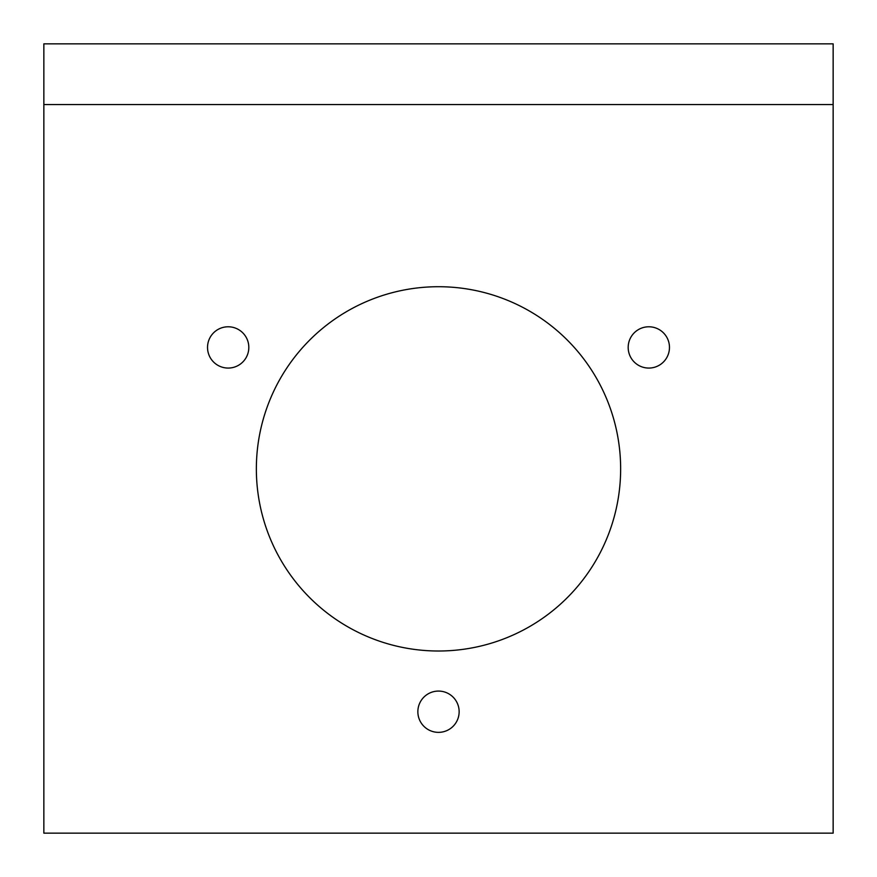 <?xml version="1.0" encoding="UTF-8"?>
<svg xmlns="http://www.w3.org/2000/svg" width="877" height="877" viewBox="0 0 877 877"><rect width="100%" height="100%" fill="white"/><g stroke="black" fill="none" stroke-linecap="round" stroke-linejoin="round"><path stroke-width="1.32" d="M43.85 104.56L43.85 43.85L833.15 43.85L833.15 104.56L43.85 104.56L43.85 833.15L833.15 833.15L833.15 104.56M256.358 468.855A182.142 182.142 0 0 0 438.5 651.008A182.142 182.142 0 0 0 620.642 468.855A182.142 182.142 0 0 0 438.5 286.713A182.142 182.142 0 0 0 256.358 468.855M438.5 691.076A20.642 20.642 0 0 0 417.858 711.718A20.642 20.642 0 0 0 438.5 732.361A20.642 20.642 0 0 0 459.142 711.718A20.642 20.642 0 0 0 438.5 691.076M630.947 357.75A20.642 20.642 0 0 0 659.142 365.303A20.642 20.642 0 0 0 666.706 337.108A20.642 20.642 0 0 0 638.5 329.555A20.642 20.642 0 0 0 630.947 357.75M246.053 357.75A20.642 20.642 0 0 0 238.5 329.555A20.642 20.642 0 0 0 210.294 337.108A20.642 20.642 0 0 0 217.858 365.303A20.642 20.642 0 0 0 246.053 357.75"/></g></svg>
